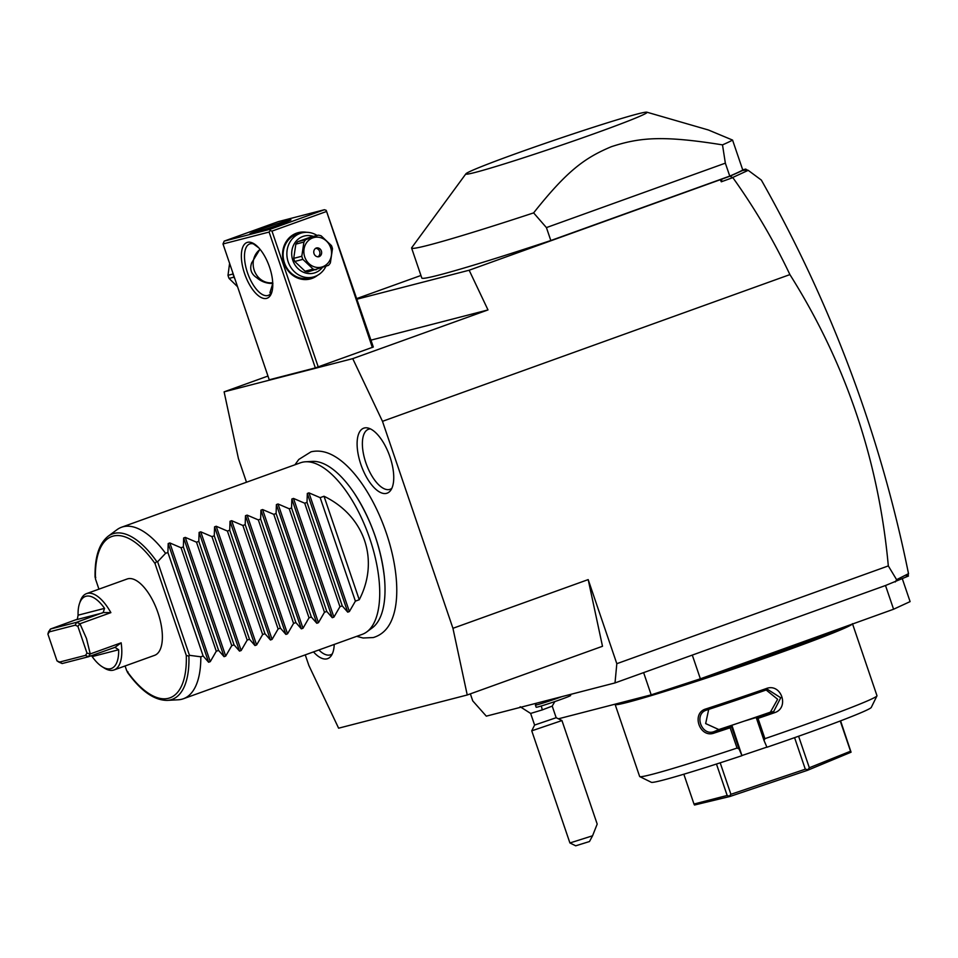 <?xml version="1.0" encoding="UTF-8"?>
<svg xmlns="http://www.w3.org/2000/svg" width="958" height="958" viewBox="0 0 958 958"><rect width="100%" height="100%" fill="white"/><g stroke="black" fill="none" stroke-linecap="round" stroke-linejoin="round"><path stroke-width="1.44" d="M766.16 690L777.633 699.268L770.376 712.165A111.679 4.072 161.2 0 1 744.39 721.063L731.9 725.266L741.959 755.682L739.061 748.94L737.049 748.066L730.14 727.805A125.354 4.562 161.2 0 1 714.165 733.062C699.663 738.558 690.922 713.039 705.938 708.92A125.354 4.562 -18.8 0 0 766.16 688.598L766.352 689.928L767.801 689.532L780.734 697.771L773.693 711.495A123.989 4.515 161.2 0 1 756.353 717.47L758.018 718.392L764.915 738.666L764.041 740.51L766.939 747.252A116.229 4.239 161.2 0 0 871.265 707.435L876.953 695.879A125.354 4.562 161.2 0 1 764.915 738.666M705.938 708.92L706.788 710.022A123.989 4.515 -18.8 0 0 766.352 689.928M852.464 623.682L876.977 695.7A125.354 4.562 161.2 0 1 876.953 695.879M766.16 688.598C781.297 682.551 789.943 708.094 774.375 712.752A125.354 4.562 161.2 0 1 758.018 718.392M737.049 748.066A125.354 4.562 161.2 0 1 652.051 774.363A125.354 4.562 161.2 0 1 639.788 776.615A125.354 4.562 161.2 0 1 639.645 776.495L615.132 704.477A125.354 4.562 161.2 0 1 615.156 704.298L615.24 704.13M852.249 624.113A125.354 4.562 161.2 0 1 757.383 660.792A125.354 4.562 161.2 0 1 627.526 702.346A125.354 4.562 161.2 0 1 615.132 704.477M741.959 755.682A116.229 4.239 161.2 0 1 651.344 782.303L639.788 776.615M742.175 755.455L766.879 747.12M708.692 709.399L705.663 723.589L718.811 729.553A111.679 4.072 161.2 0 0 744.39 721.063L756.353 717.47M731.9 725.266L731.074 725.996A123.989 4.515 161.2 0 1 714.129 731.589C701.316 736.522 693.496 713.554 706.788 710.022L705.89 710.369M739.061 748.94L731.229 725.936M731.074 725.996L730.14 727.805M714.165 733.074L714.129 731.589L718.811 729.553M756.209 717.506L764.041 740.51M774.375 712.752L773.693 711.495L770.376 712.165M694.502 805.019L730.008 796.457L727.17 795.475L693.987 804.037L694.502 805.019M683.832 774.208L693.987 804.037M716.464 764.029L727.17 795.475M720.188 762.819L730.906 794.302L729.421 796.002M798.601 736.235L809.33 767.753L807.594 770.28L730.008 796.457M807.702 769.597L805.307 769.202L730.906 794.302M794.577 737.648L805.307 769.202M840.585 720.847L851.063 752.198L850.548 751.216L809.33 767.753M851.063 752.198L807.594 770.28M840.25 720.979L850.548 751.216M840.106 628.484A123.989 4.515 161.2 0 1 707.818 676.12M730.056 668.121A109.392 3.988 -18.8 0 0 817.881 636.495M902.316 578.752L910.1 601.612L893.586 609.228L700.37 678.803L651.189 694.849L558.406 718.811M893.586 609.228L885.503 585.506L692.299 655.092L700.37 678.803M643.62 672.612L651.189 694.849M692.299 655.092L615.012 682.922L616.82 663.69L588.188 579.602L602.498 646.279L467.241 694.981L452.942 628.304L382.481 421.328L352.736 358.639L224.112 391.846L238.41 458.523L246.493 482.233M470.366 693.867L472.749 700.885L486.305 716.153L615.012 682.922M305.255 654.865L308.871 665.499L338.617 728.188L467.241 694.981M370.962 340.138L487.993 309.925L469.157 270.228L729.912 176.224L732.834 177.625C754.736 208.209 773.753 240.542 789.907 274.599C845.878 363.405 878.678 460.511 888.317 565.915L616.82 663.69M789.907 274.599L382.481 421.328M452.942 628.304L588.188 579.602M908.016 574.836L908.435 576.045L885.503 585.506M895.287 581.985L896.604 579.674L888.317 565.915M732.81 177.434L748.21 170.344L761.347 180.08C831.4 304.057 880.45 435.255 908.507 573.674L896.604 579.674M721.937 179.098L721.29 181.792L732.834 177.625M720.332 179.769L721.29 181.792M487.993 309.925L352.736 358.639M356.687 636.34L363.094 638.004L373.297 637.549C382.553 634.759 389.08 627.945 392.852 617.096A96.351 41.793 -109.8 0 0 384.996 529.259A96.351 41.793 -109.8 0 0 335.049 456.571C326.858 451.613 318.846 450.021 311.027 451.817L298.788 459.457L294.92 464.798M386.553 493.346A34.536 14.981 70.2 0 1 360.867 464.438A34.536 14.981 70.2 0 1 364.303 427.998A34.536 14.981 70.2 0 1 368.1 428.046A34.536 14.981 70.2 0 1 389.523 455.601A34.536 14.981 70.2 0 1 390.589 490.484A34.536 14.981 70.2 0 1 386.553 493.346M334.222 644.435A34.536 14.981 70.2 0 1 331.097 655.955A34.536 14.981 70.2 0 1 327.061 658.829A34.536 14.981 70.2 0 1 313.494 651.895M267.965 376.051L224.112 391.846M356.807 298.561L420.933 275.473M469.157 270.228L357.023 299.171M729.912 176.224L745.731 169.075L742.713 169.853M465.911 173.805L411.724 247.691A170.931 6.227 -18.8 0 0 411.617 248.074L421.807 278.036A170.931 6.227 -18.8 0 0 550.826 240.53L729.756 176.092A170.931 6.227 -18.8 0 0 742.773 170.033L732.571 140.084L708.393 129.989L646.901 112.194A95.728 3.485 161.2 0 1 580.021 138.718A95.728 3.485 161.2 0 1 475.312 172.392A95.728 3.485 161.2 0 1 465.911 173.805A95.728 3.485 161.2 0 1 537.498 146.011A95.728 3.485 161.2 0 1 637.621 113.942A95.728 3.485 161.2 0 1 646.901 112.194M742.067 170.62L746.881 169.889L745.731 169.075M746.881 169.889L748.21 170.344M905.729 577.171L908.4 574.237M326.091 211.634L271.988 231.118L270.18 230.507L269.102 232.064L222.998 243.967L269.246 379.799L315.338 367.896L373.309 347.024L326.211 210.329L372.339 347.467M269.102 232.064L315.338 367.896M247.523 242.326A29.626 12.849 70.2 0 1 254.086 243.823A29.626 12.849 70.2 0 1 269.15 266.001A29.626 12.849 70.2 0 1 271.677 292.693A29.626 12.849 70.2 0 1 266.599 298.381A29.626 12.849 70.2 0 1 244.577 273.581A29.626 12.849 70.2 0 1 247.523 242.326M222.998 243.967L224.196 241.117L270.3 229.213L270.18 230.507M271.988 231.118L318.236 366.95M317.625 275.257A23.926 21.543 -104.5 0 1 311.961 278.443A23.926 21.543 -104.5 0 1 283.975 263.115A23.926 21.543 -104.5 0 1 296.549 233.165A23.926 21.543 -104.5 0 1 306.536 232.303M270.3 229.213L324.403 209.73L278.299 221.633L224.196 241.117M252.074 233.417A21.651 0.79 161.2 0 1 249.942 233.788A21.651 0.79 161.2 0 1 265.629 227.633A21.651 0.79 161.2 0 1 288.789 220.196A21.651 0.79 161.2 0 1 290.933 219.837A21.651 0.79 161.2 0 1 275.245 225.992A21.651 0.79 161.2 0 1 252.074 233.417M324.403 209.73L326.211 210.329M272.048 291.4A27.351 11.867 70.2 0 1 268.264 295.387A27.351 11.867 70.2 0 1 267.797 295.531A27.351 11.867 70.2 0 1 247.643 273.162A27.351 11.867 70.2 0 1 249.727 243.931A27.351 11.867 70.2 0 1 250.182 243.787A27.351 11.867 70.2 0 1 255.187 244.577M272.898 283.448C266.803 283.64 261.402 281.712 256.684 277.664C251.176 274.048 249.499 269.114 251.655 262.875L259.953 249.2M258.78 247.847L253.379 243.871M270.707 293.627L269.952 292.585L272.755 283.628M260.133 249.427A18.238 16.418 75.5 0 0 254.457 270.934A18.238 16.418 75.5 0 0 272.719 282.694M325.924 266.288A22.788 20.525 -104.5 0 1 314.859 276.527A22.788 20.525 -104.5 0 1 313.218 277.03L309.47 278A22.788 20.525 -104.5 0 1 284.167 261.977A22.788 20.525 -104.5 0 1 296.441 234.363A22.788 20.525 -104.5 0 1 298.082 233.86L301.83 232.89A22.788 20.525 -104.5 0 1 317.086 235.44M313.218 277.03A22.788 20.525 -104.5 0 1 287.915 261.007A22.788 20.525 -104.5 0 1 300.177 233.405A22.788 20.525 -104.5 0 1 301.83 232.89M322.295 267.605A19.148 17.232 -104.5 0 1 315.23 272.683A19.148 17.232 -104.5 0 1 292.825 260.408A19.148 17.232 -104.5 0 1 302.896 236.458A19.148 17.232 -104.5 0 1 313.386 236.398M295.842 244.134L293.723 258.349A17.543 15.795 -104.5 0 0 294.777 261.462L305.051 271.21A17.543 15.795 75.5 0 0 307.997 271.892L328.486 265.342A17.543 15.795 75.5 0 0 330.366 262.911L332.486 248.697A17.543 15.795 75.5 0 0 332.031 247.116A17.543 15.795 75.5 0 0 331.432 245.583L321.158 235.836A17.543 15.795 75.5 0 0 318.212 235.153L310.117 237.237L297.722 241.703L305.818 239.62A17.543 15.795 75.5 0 0 303.925 242.039L295.842 244.134A17.543 15.795 -104.5 0 1 297.722 241.703M305.051 271.21L313.146 269.114A17.543 15.795 75.5 0 0 316.092 269.797M294.777 261.462L302.872 259.367L313.146 269.114M293.723 258.349L301.806 256.253A17.543 15.795 75.5 0 0 302.273 257.834A17.543 15.795 75.5 0 0 302.872 259.367M301.806 256.253L303.925 242.039M305.818 239.62L318.212 235.153M304.752 256.995A15.268 13.747 75.5 0 0 322.618 266.779A15.268 13.747 75.5 0 0 330.654 247.667A15.268 13.747 75.5 0 0 312.787 237.883A15.268 13.747 75.5 0 0 304.752 256.995M316.236 248.026A4.562 4.107 75.5 0 0 319.17 256.648A4.562 4.107 75.5 0 0 316.236 248.026M315.637 248.302A4.562 4.107 -104.5 0 1 317.852 256.864M232.746 272.599A22.788 20.525 75.5 0 0 235.009 279.245M233.057 274L228.004 275.305L229.597 263.342M234.063 277.137L229.058 278.419A17.543 15.795 -104.5 0 1 228.471 276.886A17.543 15.795 -104.5 0 1 228.004 275.305M229.058 278.419L237.548 286.717M411.617 248.074A170.931 6.227 -18.8 0 0 428.513 245.176A170.931 6.227 -18.8 0 0 533.618 212.892C567.088 170.704 584.715 157.866 611.372 146.694C639.98 137.353 662.996 135.341 722.5 144.874L725.35 163.159L729.756 176.092M722.5 144.874A170.931 6.227 -18.8 0 0 732.571 140.084M725.35 163.159L546.419 227.597L550.826 240.53M533.618 212.892L546.419 227.597M305.554 461.78L312.476 461.397A89.154 38.667 70.2 0 1 354.256 493.166A89.154 38.667 70.2 0 1 384.326 576.656A89.154 38.667 70.2 0 1 372.387 627.765L366.806 631.885A91.166 39.541 -109.8 0 0 368.579 535.163A91.166 39.541 -109.8 0 0 305.554 461.78A91.166 39.541 -109.8 0 0 302.021 462.319A91.166 39.541 -109.8 0 0 300.489 462.786L121.582 527.223A91.166 39.541 -109.8 0 0 117.032 529.666L108.122 536.264A87.956 38.14 70.2 0 1 156.681 561.46L157.615 561.759L189.456 655.308L200.821 656.805A91.166 39.541 -109.8 0 1 183.349 698.765A91.166 39.541 -109.8 0 1 181.828 699.232A91.166 39.541 -109.8 0 1 178.296 699.783L167.231 700.382A87.956 38.14 70.2 0 0 188.906 656.11L186.295 655.452L154.992 563.508L156.681 561.46M183.349 698.765L362.268 634.34A91.166 39.541 -109.8 0 0 366.806 631.885M359.25 599.744L324.02 496.256C364.663 515.907 379.727 560.155 359.25 599.744L355.394 601.145L349.371 611.551L347.73 612.15L342.245 605.875L339.934 606.701L333.911 617.12L332.27 617.706L326.786 611.444L324.475 612.27L318.451 622.688L316.811 623.275L311.326 617.012L309.015 617.838L302.991 628.256L301.351 628.843L295.866 622.568L293.567 623.407L287.532 633.825L285.903 634.412L280.419 628.137L278.107 628.975L272.084 639.393L270.443 639.98L264.959 633.705L262.648 634.543L256.624 644.95L254.984 645.548L249.499 639.273L247.188 640.1L241.165 650.518L239.524 651.105L234.039 644.842L231.74 645.668L225.705 656.086L224.064 656.673L218.592 650.41L216.28 651.236L210.257 661.655L208.616 662.241L203.132 655.967L200.821 656.805M324.02 496.256L320.164 497.645L308.955 492.855L307.314 493.442L307.015 502.387L304.704 503.213L293.495 498.423L291.855 499.01L291.555 507.944L289.244 508.782L278.036 503.98L276.407 504.579L276.096 513.512L273.784 514.35L262.588 509.548L260.947 510.147L260.636 519.08L258.337 519.907L247.128 515.117L245.488 515.703L245.188 524.649L242.877 525.475L231.668 520.685L230.028 521.272L229.728 530.217L227.417 531.043L216.209 526.253L214.568 526.84L214.269 535.785L211.958 536.612L200.761 531.822L199.12 532.409L198.809 541.342L196.498 542.18L185.301 537.39L183.661 537.977L183.349 546.91L181.05 547.748L169.841 542.947L168.201 543.545L167.901 552.479L165.578 553.317A91.166 39.541 -109.8 0 0 123.103 526.756A91.166 39.541 -109.8 0 0 121.582 527.223M167.901 552.479L203.132 655.967M181.05 547.748L216.28 651.236M183.349 546.91L218.592 650.41M196.498 542.18L231.74 645.668M198.809 541.342L234.039 644.842M211.958 536.612L247.188 640.1M214.269 535.785L249.499 639.273M227.417 531.043L262.648 634.543M229.728 530.217L264.959 633.705M242.877 525.475L278.107 628.975M245.188 524.649L280.419 628.137M258.337 519.907L293.567 623.407M260.636 519.08L295.866 622.568M273.784 514.35L309.015 617.838M276.096 513.512L311.326 617.012M289.244 508.782L324.475 612.27M291.555 507.944L326.786 611.444M304.704 503.213L339.934 606.701M307.015 502.387L342.245 605.875M320.164 497.645L355.394 601.145M165.578 553.317L157.615 561.759M189.456 655.308L188.906 656.11M95.704 577.195L95.453 578.883L98.937 589.146M125.091 665.966L126.743 670.828L127.929 671.845M121.151 642.818L90.244 653.943L86.998 653.128L77.885 626.352L75.227 625.179L49.397 631.849L47.9 634.088L57.013 660.876L58.797 662.062L62.174 663.535L88.34 656.781L90.244 653.943L86.483 638.495L79.969 623.766L76.592 622.293L50.427 629.047L77.358 619.203L78.077 615.192A38.284 16.609 -109.8 0 1 79.478 603.612A38.284 16.609 -109.8 0 1 104.566 608.354L103.153 612.533L110.877 612.629A40.571 17.591 -109.8 0 0 86.555 593.613L127.127 579.003A40.571 17.591 70.2 0 1 157.962 612.761A40.571 17.591 70.2 0 1 154.621 655.332L114.038 669.953A40.571 17.591 -109.8 0 0 121.151 642.818L114.996 647.333L118.648 649.752A38.284 16.609 -109.8 0 1 102.219 666.756L104.374 668.109A40.571 17.591 -109.8 0 0 114.038 669.953M110.877 612.629L79.969 623.766L77.885 626.352M86.555 593.613A40.571 17.591 -109.8 0 0 80.28 601.193L79.478 603.612M114.996 647.333L88.34 656.781L85.502 655.368L86.998 653.128M91.453 655.667L92.172 656.589A38.284 16.609 -109.8 0 0 102.219 666.756M57.013 660.876L59.683 662.038L85.502 655.368M62.174 663.535L59.683 662.038M49.397 631.849L50.427 629.047L48.523 631.885L47.9 634.088M103.153 612.533L76.592 622.293L75.227 625.179M370.423 428.897A31.913 13.843 -109.8 0 0 369.01 429.1A31.913 13.843 -109.8 0 0 365.848 462.75A31.913 13.843 -109.8 0 0 389.559 489.466A31.913 13.843 -109.8 0 0 391.822 488.341M318.87 649.967A31.913 13.843 -109.8 0 0 330.079 654.949A31.913 13.843 -109.8 0 0 332.33 653.823M554.85 701.555L552.203 706.106L542.288 709.902A20.513 1.389 -108.9 0 0 541.282 705.974M569.938 842.968L592.571 835.783L589.481 841.531L575.71 845.806L569.914 842.956L531.75 730.834L534.6 725.038L530.636 713.435L542.288 709.902M562.059 696.598A18.238 0.659 161.2 0 1 544.515 702.585A18.238 0.659 161.2 0 1 535.402 705.076A18.238 0.659 161.2 0 1 535.414 705.04L536.3 703.244M570.321 694.466L570.657 695.472A18.238 0.659 161.2 0 1 553.616 701.986A18.238 0.659 161.2 0 1 536.145 707.232L535.402 705.076M534.6 725.062L556.167 717.71L552.215 706.082M592.571 835.783L597.193 824.084L561.951 720.56L531.75 730.834M208.616 662.241L168.201 543.545M210.257 661.655L169.841 542.947M224.064 656.673L183.661 537.977M225.705 656.086L185.301 537.39M239.524 651.105L199.12 532.409M241.165 650.518L200.761 531.822M254.984 645.548L214.568 526.84M256.624 644.95L216.209 526.253M270.443 639.98L230.028 521.272M272.084 639.393L231.668 520.685M285.903 634.412L245.488 515.703M287.532 633.825L247.128 515.117M301.351 628.843L260.947 510.147M302.991 628.256L262.588 509.548M316.811 623.275L276.407 504.579M318.451 622.688L278.036 503.98M332.27 617.706L291.855 499.01M333.911 617.12L293.495 498.423M347.73 612.15L307.314 493.442M349.371 611.551L308.955 492.855M95.453 578.883A85.753 37.194 70.2 0 1 154.992 563.508M186.295 655.452A85.753 37.194 70.2 0 1 126.743 670.828M92.172 656.589L118.648 649.752M102.482 612.964L76.317 619.718M104.566 608.354L78.077 615.192M354.256 493.166C370.674 518.685 380.697 546.527 384.326 576.656M95.082 577.315C94.65 557.328 99.009 543.641 108.122 536.264M127.378 672.241C140.886 691.005 154.178 700.382 167.231 700.382M520.17 706.741L530.66 713.447M561.939 720.536L556.155 717.698"/></g></svg>
